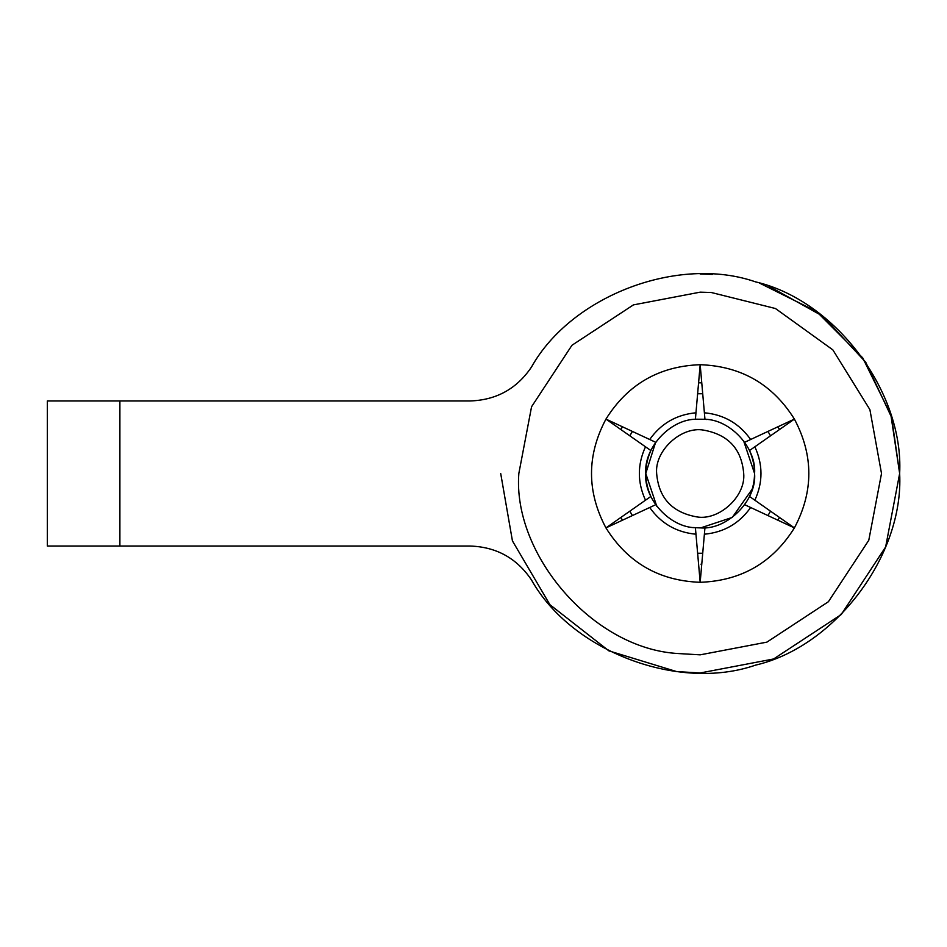 <?xml version="1.0" encoding="UTF-8"?>
<svg xmlns="http://www.w3.org/2000/svg" width="947" height="947" viewBox="0 0 947 947"><rect width="100%" height="100%" fill="white"/><g stroke="black" fill="none" stroke-linecap="round" stroke-linejoin="round"><path stroke-width="1.42" d="M629.838 511.179L632.383 515.57M697.631 553.249L702.721 553.249M767.97 515.57L770.515 511.179M702.721 393.751L697.631 393.751M632.383 431.43L629.838 435.821M698.59 382.848L701.763 382.848M620.877 429.547L622.463 426.801L620.877 429.547M700.969 564.163L701.763 564.152M622.463 520.199L620.877 517.453M779.476 517.453L777.889 520.199L779.476 517.453M777.889 426.801L779.476 429.547M770.515 435.821L767.97 431.43M704.959 419.308L700.176 364.702L695.394 419.308L696.59 419.213C670.251 418.917 643.652 448.12 645.771 473.5L655.632 442.261L605.95 419.095L650.849 450.547C644.126 465.853 644.126 481.147 650.849 496.453L605.95 527.905L655.632 504.739M656.792 506.314L645.771 473.5C643.7 498.607 669.707 527.645 695.903 527.739L693.63 527.503M695.903 527.739L700.65 527.905C727.509 530.048 756.973 500.205 754.581 473.5C756.641 448.393 730.646 419.355 704.45 419.261L696.59 419.213M752.356 488.889L732.28 517.417L700.65 527.905M704.45 419.261L706.722 419.497M743.561 440.686L754.581 473.5M656.65 473.5C658.721 497.968 672.086 512.434 696.755 516.884C718.82 520.945 745.869 496.559 743.703 473.5C741.631 449.032 728.267 434.566 703.585 430.116C681.532 426.055 654.484 450.441 656.65 473.5M759.376 283.011L816.492 311.445L862.705 357.848L890.89 415.035L899.65 473.5L885.646 546.928L841.22 614.556L773.604 658.97L700.176 672.974L676.632 671.577L608.897 650.861L549.911 604.683L512.434 540.891L500.703 473.5L512.434 540.891L549.911 604.683L608.897 650.861L676.632 671.577L700.176 672.974L773.604 658.97L841.22 614.556L885.646 546.928L899.65 473.5L891.612 417.438L865.7 362.18L822.836 316.191L768.917 286.243M712.357 274.393L700.176 274.026L712.357 274.393M678.774 653.572L700.176 654.839L766.928 642.113L828.4 601.724L868.79 540.252L881.515 473.5L869.891 409.613L832.851 349.881L775.451 308.521L711.244 292.493L700.176 292.161L633.425 304.887L571.952 345.276L531.563 406.748L518.838 473.5C512.528 554.303 593.059 649.287 678.774 653.572L700.176 654.839L766.928 642.113L828.4 601.724L868.79 540.252L881.515 473.5M711.244 292.493L700.176 292.161L633.425 304.887L571.952 345.276L531.563 406.748L518.838 473.5M744.721 504.739L794.403 527.905L749.491 496.453C756.227 481.147 756.227 465.853 749.491 450.547L794.403 419.095L744.721 442.261M695.394 527.692L700.176 582.298L704.959 527.692M605.95 527.905C627.743 562.696 659.148 580.831 700.176 582.298C741.205 580.831 772.61 562.696 794.403 527.905C813.639 491.635 813.639 455.365 794.403 419.095C772.61 384.304 741.205 366.169 700.176 364.702C659.148 366.169 627.743 384.304 605.95 419.095C586.702 455.365 586.702 491.635 605.95 527.905M645.499 446.795C637.319 464.598 637.319 482.402 645.499 500.205M695.962 412.785C676.466 414.62 661.042 423.522 649.701 439.503M750.651 439.503C739.311 423.522 723.887 414.62 704.379 412.785M754.854 500.205C763.022 482.402 763.022 464.598 754.854 446.795M704.379 534.215C723.887 532.38 739.311 523.478 750.651 507.497M649.701 507.497C661.042 523.478 676.466 532.38 695.962 534.215M373.757 400.96L304.851 400.96M47.35 400.96L119.89 400.96L119.89 546.04L47.35 546.04L47.35 400.96M119.89 400.96L470.079 400.96C496.287 400.119 516.742 388.838 531.445 367.116C571.372 295.677 678.23 255.027 755.54 281.863C835.254 300.4 903.971 391.774 899.65 473.5C903.971 555.226 835.254 646.6 755.54 665.137C678.23 691.973 571.372 651.323 531.445 579.884C516.742 558.162 496.287 546.881 470.079 546.04L119.89 546.04"/></g></svg>
